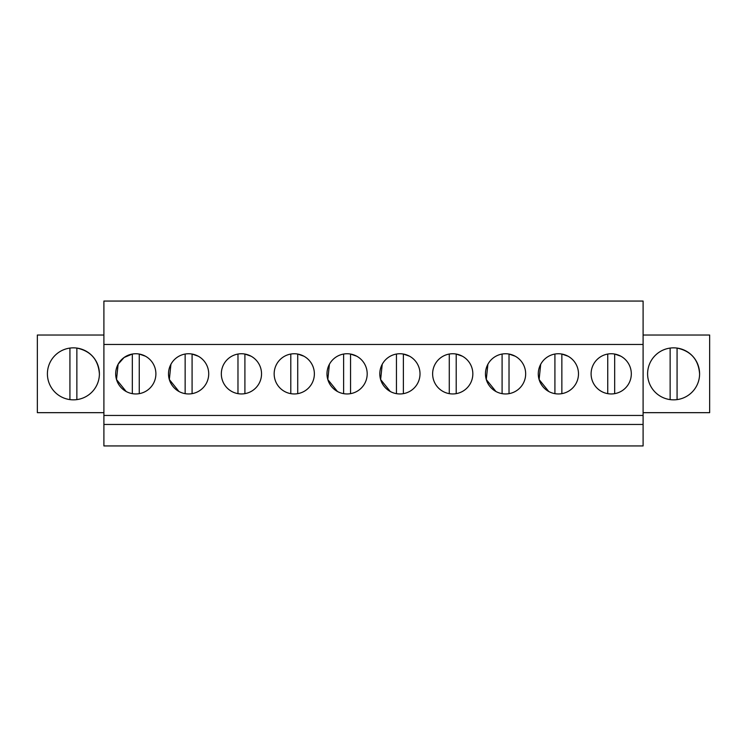 <?xml version="1.0" encoding="UTF-8"?>
<svg xmlns="http://www.w3.org/2000/svg" width="747" height="747" viewBox="0 0 747 747"><rect width="100%" height="100%" fill="white"/><g stroke="black" fill="none" stroke-linecap="round" stroke-linejoin="round"><path stroke-width="1.12" d="M643.102 344.46L643.102 445.94L103.898 445.94L103.898 301.06L643.102 301.06L643.102 344.46L103.898 344.46M643.102 415.444L103.898 415.444M643.102 424.455L103.898 424.455M139.259 393.65L139.259 354.041L145.432 356.207A20.104 20.104 0 0 0 118.147 364.209A20.104 20.104 0 0 0 126.15 391.493A20.104 20.104 0 0 0 153.434 383.482A20.104 20.104 0 0 0 145.432 356.207L141.631 354.61M284.626 391.493A20.104 20.104 0 0 0 311.91 383.482A20.104 20.104 0 0 0 303.898 356.207A20.104 20.104 0 0 0 276.623 364.209A20.104 20.104 0 0 0 284.626 391.493M337.448 391.493A20.104 20.104 0 0 0 364.732 383.482A20.104 20.104 0 0 0 356.73 356.207A20.104 20.104 0 0 0 329.446 364.209A20.104 20.104 0 0 0 337.448 391.493L327.812 379.541L329.408 364.275M192.082 354.041L198.254 356.207A20.104 20.104 0 0 0 170.97 364.209A20.104 20.104 0 0 0 178.972 391.493A20.104 20.104 0 0 0 206.256 383.482A20.104 20.104 0 0 0 198.254 356.207L192.082 354.05L192.082 393.65M231.803 391.493A20.104 20.104 0 0 0 259.078 383.482A20.104 20.104 0 0 0 251.076 356.207A20.104 20.104 0 0 0 223.792 364.209A20.104 20.104 0 0 0 231.803 391.493M548.746 391.493A20.104 20.104 0 0 0 576.03 383.482A20.104 20.104 0 0 0 568.028 356.207A20.104 20.104 0 0 0 540.744 364.209A20.104 20.104 0 0 0 548.746 391.493L539.11 379.551L540.697 364.284M495.924 391.493A20.104 20.104 0 0 0 523.208 383.482A20.104 20.104 0 0 0 515.197 356.207A20.104 20.104 0 0 0 487.922 364.209A20.104 20.104 0 0 0 495.924 391.493L486.278 379.523L487.903 364.247M443.102 391.493A20.104 20.104 0 0 0 470.377 383.482A20.104 20.104 0 0 0 462.374 356.207A20.104 20.104 0 0 0 435.09 364.209A20.104 20.104 0 0 0 443.102 391.493M390.27 391.493A20.104 20.104 0 0 0 417.554 383.482A20.104 20.104 0 0 0 409.552 356.207A20.104 20.104 0 0 0 382.268 364.209A20.104 20.104 0 0 0 390.27 391.493L380.643 379.551L382.221 364.303M601.568 391.493A20.104 20.104 0 0 0 628.853 383.482A20.104 20.104 0 0 0 620.85 356.207A20.104 20.104 0 0 0 593.566 364.209A20.104 20.104 0 0 0 601.568 391.493M103.898 335.029L37.35 335.029L37.35 412.671L103.898 412.671M99.398 373.845A25.996 25.996 0 0 1 73.402 399.841A25.996 25.996 0 0 1 47.406 373.845A25.996 25.996 0 0 1 73.402 347.85A25.996 25.996 0 0 1 99.398 373.845C98.296 359.652 90.789 351.062 76.866 348.083L76.866 399.608M643.102 335.029L709.65 335.029L709.65 412.671L643.102 412.671M647.602 373.845A25.996 25.996 0 0 1 673.598 347.85A25.996 25.996 0 0 1 699.594 373.845A25.996 25.996 0 0 1 673.598 399.841A25.996 25.996 0 0 1 647.602 373.845M132.322 393.65L132.322 354.041L124.095 357.496L118.166 364.162M118.119 364.247L116.513 379.532L126.15 391.493M350.558 393.65L350.558 354.041L356.73 356.207L352.929 354.61M170.923 364.293L169.345 379.551L178.972 391.493M561.856 393.65L561.856 354.041L568.028 356.207L564.228 354.61M509.024 393.65L509.024 354.041L515.197 356.207L511.406 354.61M409.552 356.207L403.38 354.05A20.104 20.104 0 0 0 396.442 354.041L396.442 393.65A20.104 20.104 0 0 0 403.38 393.65L403.38 354.041L409.552 356.207M69.929 348.083L69.929 399.608M185.144 354.041L185.144 393.65M251.076 356.207L244.904 354.041L244.904 393.65M237.976 354.041L237.976 393.65M303.898 356.207L297.726 354.041L297.726 393.65M290.798 354.041L290.798 393.65M343.62 354.041L343.62 393.65M462.374 356.207L456.202 354.041L456.202 393.65M449.274 354.041L449.274 393.65M502.096 354.041L502.096 393.65M554.918 354.041L554.918 393.65M620.85 356.207L614.678 354.041L614.678 393.65M607.741 354.041L607.741 393.65M699.594 373.845C698.501 359.652 690.984 351.062 677.071 348.083L677.071 399.608M670.134 348.083L670.134 399.608"/></g></svg>
